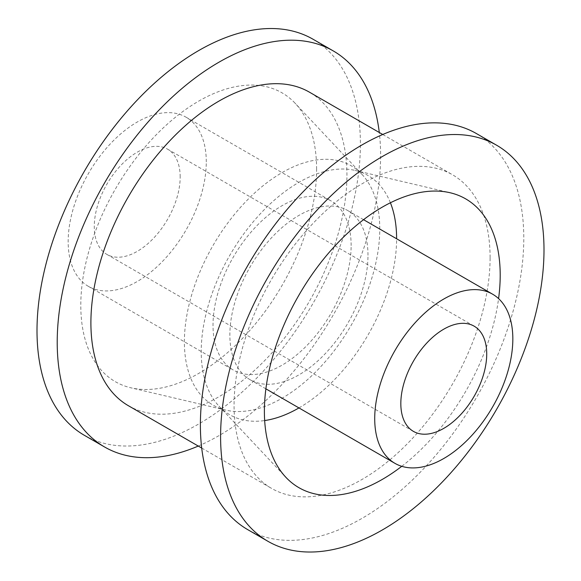 <?xml version="1.0" encoding="UTF-8"?>
<svg xmlns="http://www.w3.org/2000/svg" width="581" height="581" viewBox="0 0 581 581"><rect width="100%" height="100%" fill="white"/><g stroke="black" fill="none" stroke-linecap="round" stroke-linejoin="round"><path stroke-width="0.44" stroke-dasharray="2.9 2.18" d="M180.175 176.987A60.744 35.071 120 0 0 167.597 149.179A60.744 35.071 120 0 0 106.853 184.25A60.744 35.071 120 0 0 106.853 254.384A60.744 35.071 120 0 0 153.66 238.116A60.744 35.071 120 0 0 180.175 176.987M206.284 161.91A97.666 56.386 120 0 0 186.058 117.202A97.666 56.386 120 0 0 88.392 173.588A97.666 56.386 120 0 0 88.392 286.36A97.666 56.386 120 0 0 163.653 260.194A97.666 56.386 120 0 0 206.284 161.91M351.135 245.545A97.666 56.386 120 0 0 330.909 200.837A97.666 56.386 120 0 0 233.242 257.223A97.666 56.386 120 0 0 233.25 369.995A97.666 56.386 120 0 0 308.504 343.829A97.666 56.386 120 0 0 351.135 245.545M379.771 229.008A138.162 79.764 120 0 0 361.978 174.373A138.162 79.764 120 0 0 213.002 245.531A138.162 79.764 120 0 0 225.864 410.128A138.162 79.764 120 0 0 327.088 359.545A138.162 79.764 120 0 0 379.771 229.008M316.609 169.202A166.74 96.272 120 0 0 295.133 103.258A166.74 96.272 120 0 0 115.329 189.145A166.74 96.272 120 0 0 130.856 387.796A166.74 96.272 120 0 0 253.025 326.747A166.74 96.272 120 0 0 316.609 169.202M84.368 435.314A228.674 132.025 120 0 0 260.586 374.055A228.674 132.025 120 0 0 360.402 143.921A228.674 132.025 120 0 0 313.043 39.239M198.252 446.063A228.674 132.025 120 0 0 380.613 155.592A228.674 132.025 120 0 0 379.284 132.497M128.401 405.727A181.032 104.522 120 0 0 267.906 357.228A181.032 104.522 120 0 0 346.93 175.041A181.032 104.522 120 0 0 309.433 92.168M490.095 257.695A181.032 104.522 120 0 0 452.599 174.823A181.032 104.522 120 0 0 271.567 279.345A181.032 104.522 120 0 0 271.567 488.389A181.032 104.522 120 0 0 411.072 439.882A181.032 104.522 120 0 0 490.095 257.695M367.984 255.27A97.666 56.386 120 0 0 347.75 210.562A97.666 56.386 120 0 0 250.091 266.948A97.666 56.386 120 0 0 250.091 379.72A97.666 56.386 120 0 0 325.353 353.553A97.666 56.386 120 0 0 367.984 255.27M390.41 202.769A138.162 79.764 120 0 0 355.136 170.422A138.162 79.764 120 0 0 229.844 255.255A138.162 79.764 120 0 0 219.022 406.177A138.162 79.764 120 0 0 264.675 420.557M298.954 407.927A138.162 79.764 120 0 0 396.612 238.769M401.762 466.311A166.74 96.272 120 0 0 498.585 298.612M247.746 529.647A228.674 132.025 120 0 0 423.963 468.38A228.674 132.025 120 0 0 523.786 238.246A228.674 132.025 120 0 0 476.42 133.565M88.392 286.36L233.25 369.995M186.058 117.202L330.909 200.837M361.978 174.373L295.133 103.258M225.864 410.128L130.856 387.796M201.716 448.053L271.567 488.389M382.748 134.494L452.599 174.823M363.553 219.683L347.75 210.562M265.895 388.842L250.091 379.72M219.022 406.177L285.867 477.291M355.136 170.422L450.144 192.754M106.853 254.384L413.403 431.371M167.597 149.179L474.147 326.166"/><path stroke-width="0.87" d="M379.284 132.497A228.674 132.025 120 0 0 333.254 50.91L313.043 39.239A228.674 132.025 120 0 0 84.361 171.264A228.674 132.025 120 0 0 84.368 435.314L104.58 446.985A228.674 132.025 120 0 0 198.252 446.063M333.254 50.91A228.674 132.025 120 0 0 104.573 182.935A228.674 132.025 120 0 0 104.58 446.985M382.748 134.494L309.433 92.168A181.032 104.522 120 0 0 128.394 196.683A181.032 104.522 120 0 0 128.401 405.727L201.716 448.053M486.725 353.974A60.744 35.071 120 0 0 474.147 326.166A60.744 35.071 120 0 0 413.403 361.237A60.744 35.071 120 0 0 413.403 431.371A60.744 35.071 120 0 0 460.21 415.103A60.744 35.071 120 0 0 486.725 353.974M512.834 338.897A97.666 56.386 120 0 0 492.608 294.189A97.666 56.386 120 0 0 394.942 350.575A97.666 56.386 120 0 0 394.942 463.347A97.666 56.386 120 0 0 470.203 437.181A97.666 56.386 120 0 0 512.834 338.897M396.612 238.769A138.162 79.764 120 0 0 396.612 238.733A138.162 79.764 120 0 0 390.41 202.769M264.675 420.557A138.162 79.764 120 0 0 298.954 407.927M498.585 298.612A166.74 96.272 120 0 0 500.205 275.205A166.74 96.272 120 0 0 450.144 192.754A166.74 96.272 120 0 0 298.925 295.141A166.74 96.272 120 0 0 285.867 477.291A166.74 96.272 120 0 0 401.762 466.311M543.998 249.917A228.674 132.025 120 0 0 496.632 145.235A228.674 132.025 120 0 0 267.957 277.26A228.674 132.025 120 0 0 267.957 541.318A228.674 132.025 120 0 0 444.174 480.051A228.674 132.025 120 0 0 543.998 249.917M496.632 145.235L476.42 133.565A228.674 132.025 120 0 0 247.746 265.59A228.674 132.025 120 0 0 247.746 529.647L267.957 541.318M492.608 294.189L363.553 219.683M394.942 463.347L265.895 388.842"/></g></svg>
